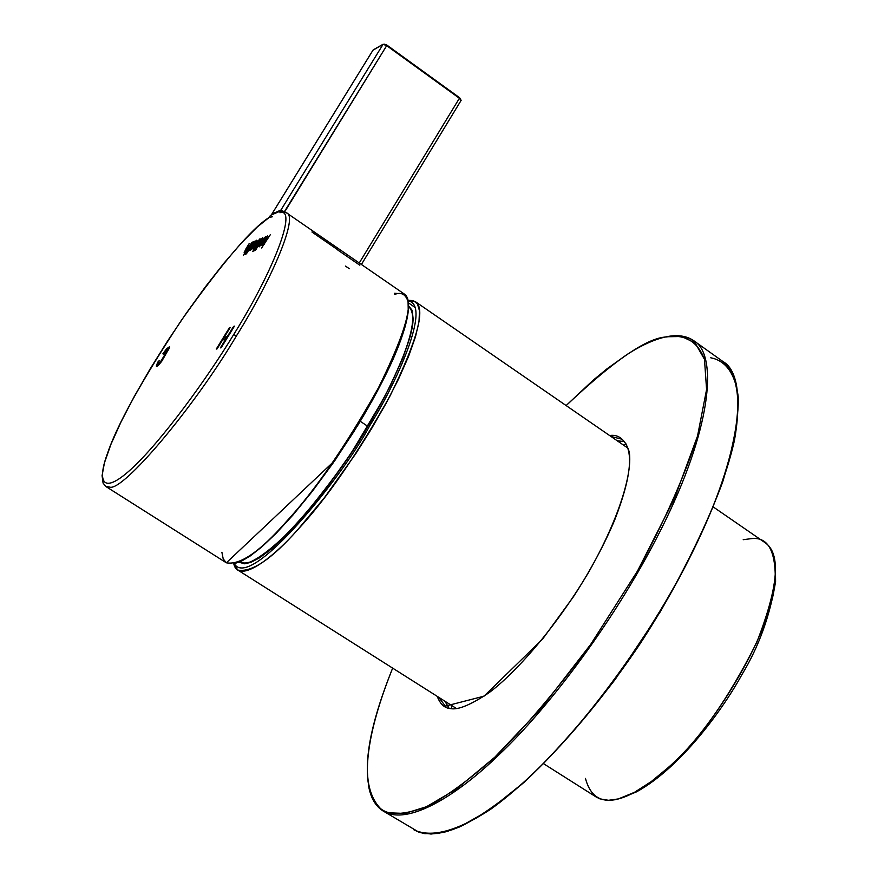 <?xml version="1.0" encoding="UTF-8"?>
<svg xmlns="http://www.w3.org/2000/svg" width="878" height="878" viewBox="0 0 878 878"><rect width="100%" height="100%" fill="white"/><g stroke="black" fill="none" stroke-linecap="round" stroke-linejoin="round"><path stroke-width="1.32" d="M244.6 563.797L250.812 562.381L259.603 557.782L271.543 548.871L287.018 534.417L305.983 513.575L327.692 486.346L350.476 454.08L372.02 419.563L390.051 386.364L403.013 357.675L410.553 335.374L413.242 319.866L412.21 310.439L408.632 305.862L412.21 310.439L413.242 319.866L410.553 335.374L403.013 357.675L390.051 386.364L372.02 419.563L350.476 454.08L327.692 486.346L305.983 513.575L287.018 534.417L271.543 548.871L259.603 557.782L250.812 562.381L244.6 563.797L239.167 562.293L244.6 563.797L245.236 563.105M621.92 797.861L636.616 791.813C681.591 767.098 724.163 707.328 742.086 674.326C758.866 646.614 770.028 615.676 775.592 581.521L775.395 565.63M743.205 539.707L751.019 538.675C767.35 536.491 775.439 549.902 775.285 578.898C772.717 635.398 705.583 738.2 667.741 767.965L651.18 781.639L634.092 792.56C607.85 806.388 591.64 801.669 585.461 778.413M543.723 763.794L596.239 797.048L599.926 798.87L608.52 800.297L618.386 798.914L634.64 792.263L651.454 781.442L667.741 767.965C698.46 741.306 728.125 699.448 756.737 642.389C778.676 586.394 781.288 553.041 764.573 542.33L713.397 507.045M415.415 307.673L408.457 302.888L415.415 307.673M408.007 300.309L415.217 301.549C426.028 308.112 417.676 339.501 390.161 395.726C357.28 454.277 326.517 498.891 297.872 529.555C271.631 559.231 251.591 572.719 237.773 570.041L233.811 563.895C238.289 583.815 270.797 560.175 297.872 529.555L324.662 497.376L355.766 453.717L371.46 428.837L386.09 403.331L398.755 378.616L408.698 356.062L415.47 336.834L418.993 321.655L419.486 310.746L417.445 303.909L413.417 300.649L408.007 300.309M408.127 300.858C432.558 304.929 394.738 386.111 369.539 426.049C345.131 472.924 250.768 591.717 234.371 563.797C250.768 591.717 345.131 472.924 369.539 426.049C394.738 386.111 432.558 304.929 408.127 300.858M360.243 421.286L367.794 426.324C390.425 389.931 424.392 319.526 408.643 306.828C424.403 319.515 390.425 389.931 367.794 426.324L360.243 421.286M240.056 561.931C263.301 574.947 344.977 468.885 367.794 426.324C344.977 468.896 263.279 574.969 240.045 561.92L240.056 561.931M451.533 705.407L451.49 708.261L451.533 705.407M626.146 443.972L623.545 445.124L626.146 443.972M444.937 701.237L448.735 707.668L444.937 701.237M624.532 441.667L617.113 440.701L624.532 441.667M438.693 697.275L445.355 706.131L438.693 697.275M621.778 439.154L611.033 436.498L621.778 439.154C634.103 449.141 631.743 476.106 614.677 520.05C604.273 544.777 590.521 570.36 573.411 596.799L542.593 639.074L483.987 696.188L445.355 706.131M666.49 336.943L667.456 336.746L666.479 336.965C647.349 337.613 613.909 360.485 566.156 405.57C613.909 360.485 647.349 337.613 666.479 336.965C681.976 334.331 696.682 338.919 704.474 359.311L706.581 389.514L697.538 436.037C684.796 475.624 664.8 520.577 637.56 570.919L590.762 644.298C556.904 689.987 524.923 727.621 494.808 757.198C467.458 781.222 444.696 797.718 426.51 806.706C410.86 812.556 398.634 814.608 389.843 812.852L404.879 813.434L426.51 806.706L456.253 789.179L494.808 757.198L540.991 708.491L590.762 644.298L637.56 570.919L674.513 498.309L697.538 436.037L706.581 389.514L704.474 359.311L695.036 342.826L681.591 336.493L667.456 336.746C677.443 334.562 686.234 335.912 693.84 340.785C716.58 353.549 713.573 421.199 665.612 520.182C617.662 619.001 545.787 710.796 499.725 754.059C457.548 795.292 407.381 826.439 383.104 810.976C407.37 826.45 457.548 795.292 499.725 754.059C545.787 710.796 617.662 619.001 665.612 520.182C713.573 421.199 716.58 353.549 693.84 340.785L723.11 361.648C746.124 374.478 745.828 441.864 695.661 545.677C645.297 649.511 567.199 745.488 519.37 786.019C567.199 745.488 645.297 649.511 695.661 545.677C745.828 441.864 746.124 374.478 723.11 361.648C737.641 374.302 741.427 400.489 734.48 440.196C722.232 495.357 687.726 570.656 640.457 643.245C592.211 715.186 536.458 776.481 490.495 809.384C456.692 831.356 431.109 838.139 413.768 829.732L418.949 832.19L431.032 834.056L445.058 832.004L460.544 826.396L485.424 812.359L502.446 800.045L519.37 786.019L493.93 806.443L476.995 817.692L460.544 826.396L452.653 829.622L437.837 833.496L424.722 833.628L418.949 832.19L383.104 810.976C375.608 806.311 370.779 798.036 368.617 786.128M392.653 668.114C351.595 770.489 367.981 808.792 389.843 812.852C367.981 808.792 351.595 770.489 392.653 668.114C362.471 743.062 359.3 790.683 383.104 810.976M609.606 435.521C618.65 434.149 625.169 439.505 629.153 451.61C632.764 470.619 620.691 515.737 588.831 571.907C555.511 628.121 514.826 673.733 488.881 692.819C470.674 704.935 457.866 710.192 450.458 708.59C444.586 708.206 440.185 704.123 437.233 696.353C440.185 704.123 444.586 708.206 450.458 708.59C457.866 710.192 470.674 704.935 488.881 692.819C514.826 673.733 555.511 628.121 588.831 571.907C620.691 515.737 632.764 470.619 629.153 451.61C625.169 439.505 618.65 434.149 609.606 435.521M448.263 831.093C437.145 834.111 428.387 834.594 422.022 832.542C431.032 834.429 443.302 832.673 458.843 827.274C476.699 818.933 498.671 803.765 524.748 781.782C553.217 754.871 583.398 720.717 615.302 679.287L660.146 611.999C687.024 565.081 707.866 521.762 722.671 482.033C733.393 446.617 738.607 418.455 738.31 397.547C735.073 371.131 723.911 360.254 710.73 357.785M359.804 265.2L337.767 250.011L359.804 265.2M373.106 50.002L271.906 214.034L280.905 210.083L383.104 44.295L372.941 50.244L383.104 44.295L280.905 210.083L284.329 211.796L386.693 45.656L383.104 44.295L386.693 45.656L284.604 211.993L280.905 210.083L271.906 214.034L373.106 50.002M345.493 266.089L349.356 268.745L345.493 266.089M359.256 262.983L459.403 98.27L386.693 45.656L459.403 98.27L359.256 262.983M460.994 100.586L459.403 98.27L461.137 100.355L361.396 264.465M384.169 44.12L386.913 45.118L386.693 45.656L386.913 45.118L383.104 44.295L386.913 45.118L459.6 97.732L461.137 100.355M460.731 99.477L459.622 97.798M459.545 97.743L386.924 45.173M280.795 210.72L280.905 210.083L280.795 210.72M311.931 232.001L337.92 249.912M253.193 242.701L252.524 242.24L253.193 242.701L252.601 243.601L253.193 242.701M253.687 241.713L252.524 242.24L253.457 241.527L252.634 243.799L249.626 249.264L245.577 254.433L251.393 243.974L246.553 251.821L247.398 251.481L245.577 254.433L246.586 253.588L253.687 241.713M255.816 241.977L256.98 240.857L255.816 241.977L255.147 241.516L255.816 241.977M257.056 240.495L255.147 241.516L256.661 240.199L255.026 244.688L250.318 250.449L249.967 249.901L248.957 250.801L254.982 241.044L248.957 250.801L249.967 249.901L250.318 250.449L255.026 244.688L257.056 240.495M262.412 238.893L261.743 238.432L262.412 238.893L261.831 239.793L262.412 238.893M262.928 237.883L261.743 238.432L262.698 237.697L261.863 239.99L258.834 245.511L254.73 250.757L256.574 247.772L255.707 248.123L260.986 240.616L261.359 239.573L260.601 240.177L261.743 238.432L260.986 240.616L255.707 248.123L256.574 247.772L254.73 250.757L255.761 249.901L262.928 237.883M394.507 293.285L404.078 293.878C414.69 300.298 406.141 331.621 378.44 387.846C345.416 446.441 314.62 491.131 286.052 521.938C314.62 491.131 345.416 446.441 378.44 387.846C406.141 331.621 414.69 300.298 404.078 293.878C412.419 300.989 408.852 322.555 393.366 358.597C384.169 379.164 372.294 401.422 357.741 425.402L334.913 460.445L226.348 562.809C239.957 565.344 259.866 551.724 286.052 521.938C259.855 551.724 239.957 565.344 226.348 562.809L105.81 486.467L109.739 487.125C122.777 491.702 193.742 407.941 236.467 335.846L233.647 334.606C207.987 377.101 161.991 440.866 131.162 469.137C100.586 497.003 97.875 479.333 107.401 453.685C116.873 425.336 141.457 380.997 181.142 320.668C222.222 262.906 251.569 228.489 269.206 217.404L257.21 227.04L241.516 242.877L223.967 263.159L205.276 286.985L186.202 313.336L167.511 341.125L149.94 369.243L134.224 396.571L121.01 421.978L110.902 444.411L104.416 462.915L102.078 475.646L103.077 483.109L105.81 486.467L109.739 487.125C122.777 491.702 193.742 407.941 236.467 335.846C273.859 276.087 298.213 216.032 286.59 212.904L286.59 212.904C298.213 216.043 273.848 276.098 236.467 335.846L233.647 334.606C275.055 268.679 297.412 207.263 279.906 212.739L281.158 210.698L270.446 215.384L269.206 217.404C251.569 228.489 222.222 262.906 181.142 320.668C141.457 380.997 116.873 425.336 107.401 453.685C97.875 479.333 100.586 497.003 131.162 469.137C161.991 440.866 207.987 377.101 233.647 334.606C275.055 268.679 297.412 207.263 279.906 212.739L281.158 210.698L282.639 211.719L281.158 210.698L270.446 215.384L269.206 217.404L272.454 216.767M224.066 337.525L227.369 336.526L233.592 326.407L234.448 326.133L221.234 347.633L220.389 347.886L225.8 339.073L222.507 340.06L217.107 348.84L216.273 349.082L229.41 327.714L230.255 327.45L224.066 337.525L230.255 327.45L229.41 327.714L216.273 349.082L217.107 348.84L222.507 340.06L225.8 339.073L220.389 347.886L221.234 347.633L234.448 326.133L233.592 326.407L227.369 336.526L227.863 336.856L224.066 337.525L224.768 338.008L224.066 337.525M162.913 353.746L166.611 348.796L169.586 347.556L161.728 361.275L158.764 364.908L156.789 366.433L156.405 365.358L158.205 361.484L159.236 360.693L158.15 364.26L159.796 362.91L168.038 349.499C168.038 347.94 166.436 349.499 163.209 354.174L168.038 349.499L159.796 362.91L157.897 364.249L159.236 360.693L158.205 361.484L156.416 366.422L161.728 361.275L169.586 347.556L169.487 346.733L166.611 348.796L162.913 353.746M261.622 247.98L264.069 244.018L262.456 245.544L263.949 241.593L267.472 235.875L263.587 243.7L270.336 234.689L261.622 247.98L270.336 234.689L263.587 243.7L267.472 235.875L262.149 245.566L264.432 244.271L263.587 243.7L264.058 244.018L261.622 247.98M260.832 242.35L265.639 236.478L264.015 241.011L259.24 246.85L260.832 242.35L259.24 246.85L264.015 241.011L265.957 236.456L260.832 242.35M261.271 238.443L252.666 251.58L255.081 247.662L253.116 249.034L255.399 244.424L259.844 238.882L260.031 239.639L261.271 238.443L260.031 239.639L259.844 238.882L255.399 244.424L253.116 249.034L255.081 247.662L252.666 251.58L253.687 250.746L261.271 238.443M247.837 248.254L243.513 255.257L245.906 251.382L244.358 252.864L245.851 248.99L249.297 243.404L245.467 251.064L247.837 248.254L245.423 251.053L249.297 243.404L245.851 248.99L244.073 252.886L245.906 251.382L243.513 255.257L252.041 242.262L247.837 248.254M404.078 293.878L286.59 212.904L282.332 211.719L279.906 212.739M394.76 294.393C401.301 291.836 405.735 294.273 408.061 301.703L408.259 311.383L405.351 326.012L398.568 346.064L387.472 371.328L372.195 400.675L353.582 432.086L333.069 463.068L312.359 491.274L292.967 515.013L275.922 533.561L261.71 546.983L250.351 555.873L241.626 561.064L235.117 563.402M222.891 339.951L224.285 337.679L222.891 339.951M224.768 338.008L227.698 337.119L224.768 338.008M157.897 364.249L158.808 364.688M168.719 349.795L167.961 348.884M167.489 348.983L169.652 347.161L167.489 348.983M156.942 366.378L157.81 363.931L156.942 366.378M262.895 245.258L263.63 243.744L262.895 245.258M259.57 246.652L260.261 245.006L259.57 246.652M261.567 242.01L264.651 238.333L260.404 244.973L261.567 242.01L260.404 244.973L260.931 245.335L260.404 244.973L263.641 241.604L264.476 238.344L261.567 242.01M260.854 245.28L260.228 244.984M265.288 238.783L264.651 238.333M264.695 238.366L265.979 237.137L264.695 238.366M256.793 247.914L257.474 246.806L256.804 246.345L258.231 246.498L256.793 247.914M258.286 246.411L257.66 245.994L258.286 246.411M253.929 248.869L254.609 247.409L253.929 248.869M259.054 240.671L260.382 239.881L259.054 240.671M255.509 245.083L258.999 240.627L256.266 245.763L254.532 247.355L255.509 245.083L254.697 247.344L255.366 247.805L254.697 247.344L256.617 245.994L259.186 241.834L258.812 240.638L255.509 245.083M252.634 245.664L255.674 242.032L254.664 245.269L251.481 248.606L251.997 248.957L251.306 248.617L252.634 245.664L251.481 248.606L255.509 242.043L252.634 245.664M250.581 250.318L249.967 249.901L250.581 250.318M250.329 250.142L251.284 248.584L250.329 250.142M251.931 248.913L251.306 248.617M247.618 251.635L248.309 250.526L247.64 250.065L249.023 250.23L247.618 251.635M249.089 250.142L248.485 249.725L249.089 250.142M244.819 252.557L245.522 251.119L244.819 252.557M246.07 251.47L245.467 251.064L246.07 251.47M226.348 562.809L223.199 558.869L221.904 552.284M412.704 315.718C414.943 327.889 405.471 355.14 384.29 397.46L353.055 450.096C339.127 471.288 320.668 495.587 297.675 522.992C277.47 544.042 261.523 557.102 249.824 562.172M412.539 311.46L411.639 310.845M636.616 791.813L634.092 792.56M775.592 581.521L775.285 578.898M456.121 708.316L237.773 570.041M628.011 448.208L415.217 301.549M693.84 340.785C686.837 335.923 677.915 334.54 667.06 336.625C655.142 339.029 641.675 345.076 626.64 354.756L606.841 368.947L593.067 380.295L566.123 405.559M271.873 214.045L372.941 50.244M373.556 49.684L383.181 44.196M255.674 242.032L256.299 242.46M245.423 251.053L246.092 251.503"/></g></svg>
